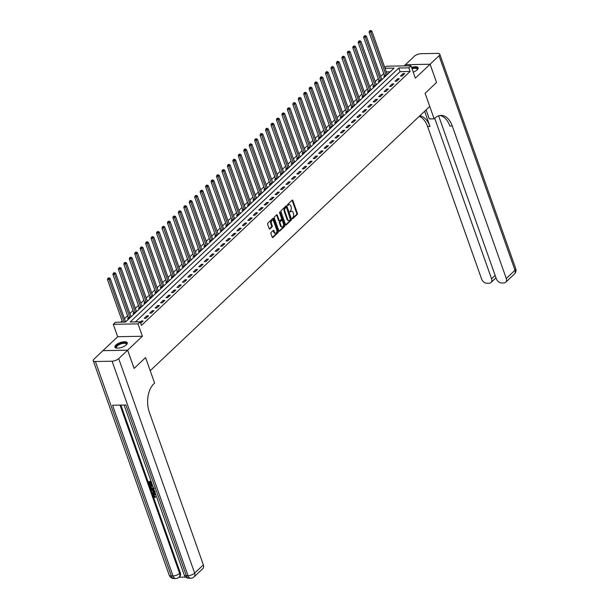 <?xml version="1.0" encoding="UTF-8"?>
<svg xmlns="http://www.w3.org/2000/svg" width="609" height="609" viewBox="0 0 609 609"><rect width="100%" height="100%" fill="white"/><g stroke="black" fill="none" stroke-linecap="round" stroke-linejoin="round"><path stroke-width="0.91" d="M292.213 218.578L292.685 218.791L297.238 214.49A0.822 0.495 88.9 0 0 297.413 213.371L292.845 200.483A0.822 0.495 88.9 0 0 292.168 200.171L287.615 204.472L287.806 205.545L288.559 204.921A2.634 1.591 88.9 0 1 289.321 204.578A2.634 1.591 88.9 0 1 290.744 205.911L291.125 206.991A2.634 1.591 88.9 0 1 290.562 210.577L289.854 211.917L290.919 211.574A2.634 1.591 88.9 0 1 291.681 211.239A2.634 1.591 88.9 0 1 293.096 212.571L293.477 213.645A2.634 1.591 88.9 0 1 292.921 217.23L292.213 218.578M126.299 344.846A6.539 2.512 -19.5 0 0 127.251 342.768A6.539 2.512 -19.5 0 0 122.462 341.969A6.539 2.512 -19.5 0 0 115.885 345.044A6.539 2.512 -19.5 0 0 114.926 347.13A6.539 2.512 -19.5 0 0 119.722 347.922A6.539 2.512 -19.5 0 0 126.299 344.846M413.237 72.144A6.539 2.512 -19.5 0 0 417.165 69.845A6.539 2.512 -19.5 0 0 418.124 67.759A6.539 2.512 -19.5 0 0 411.57 67.424M271.112 232.455A0.822 0.495 88.9 0 0 270.936 233.574L272.223 237.19A0.822 0.495 88.9 0 0 272.901 237.502L277.955 232.722A0.822 0.495 88.9 0 0 278.13 231.603L273.563 218.715A0.822 0.495 88.9 0 0 272.885 218.403L267.831 223.176A0.822 0.495 88.9 0 0 267.656 224.302L269.201 228.664A0.822 0.495 88.9 0 0 269.886 228.976L272.048 226.936A0.822 0.495 88.9 0 0 272.223 225.817L271.454 223.648A2.2 1.332 88.9 0 1 272.558 220.367A2.2 1.332 88.9 0 1 273.745 221.486L276.745 229.966A2.2 1.332 88.9 0 1 275.649 233.255A2.2 1.332 88.9 0 1 274.461 232.136L273.959 230.72A0.822 0.495 88.9 0 0 273.274 230.408L271.112 232.455M438.617 115.794L496.297 278.686A5.032 3.509 -133.4 0 0 501.854 282.987L503.818 282.949A5.032 3.509 -133.4 0 0 505.721 282.226A5.032 3.509 -133.4 0 0 506.277 278.488L514.993 270.244L439.043 55.769L430.106 64.219L436.562 82.459L425.097 93.299L436.546 82.481L430.083 64.242L415.368 78.158L410.976 65.757L408.791 67.812L410.085 71.466L141.455 325.442L140.169 321.788L137.984 323.851L113.289 324.331L115.474 322.268L125.484 322.077L394.114 68.101L385.033 68.277M142.377 336.252L117.682 336.731L94.007 359.12A5.032 1.926 -19.5 0 0 93.268 360.726A5.032 1.926 -19.5 0 0 95.392 361.518L112.079 361.19A5.032 1.926 -19.5 0 0 118.702 358.64L127.639 350.19L134.094 368.43L145.566 357.582L134.117 368.407L127.662 350.167L142.377 336.252L137.984 323.851M118.702 358.64L194.652 573.122L203.368 564.878L149.38 412.407A20.95 12.667 88.9 0 1 153.818 383.86L154.61 383.114L145.566 357.582L150.217 370.714L429.748 106.43L425.097 93.299L434.141 118.831L434.925 118.093A20.95 12.667 -91.1 0 1 440.977 115.383A20.95 12.667 -91.1 0 1 452.281 126.025L506.277 278.488M285.53 224.599A0.822 0.495 88.9 0 0 286.215 224.911L291.262 220.138A0.822 0.495 88.9 0 0 291.437 219.019L286.877 206.131A0.822 0.495 88.9 0 0 286.192 205.819L281.145 210.592A0.822 0.495 88.9 0 0 280.97 211.711L285.53 224.599M284.609 226.434L279.561 231.207A0.822 0.495 88.9 0 1 278.876 230.895L274.309 218.007A0.822 0.495 88.9 0 1 274.484 216.888L276.646 214.84A0.822 0.495 88.9 0 1 277.331 215.152L279.181 220.382A0.822 0.495 88.9 0 0 279.866 220.694L281.297 219.339A0.822 0.495 88.9 0 0 281.472 218.212L279.546 212.777L279.836 211.917L280.14 212.206L284.784 225.307A0.822 0.495 88.9 0 1 284.609 226.434L283.939 226.441L278.991 231.123M102.967 350.647L127.662 350.167M430.083 64.242L405.388 64.721L404.155 65.886M410.085 71.466L400.075 71.656L135.411 321.887M403.067 73.62L400.448 76.095L402.115 76.056L404.734 73.582L403.067 73.62L403.478 74.778M397.616 78.774L394.997 81.248L396.665 81.21L399.283 78.736L397.616 78.774L398.027 79.931M392.166 83.928L389.547 86.402L391.214 86.364L393.833 83.89L392.166 83.928L392.577 85.085M386.715 89.081L384.096 91.556L385.763 91.517L388.382 89.043L386.715 89.081L387.126 90.239M381.264 94.235L378.646 96.709L380.313 96.671L382.932 94.197L381.264 94.235L381.676 95.392M375.814 99.389L373.195 101.863L374.862 101.825L377.481 99.351L375.814 99.389L376.225 100.546M370.363 104.542L367.745 107.017L369.412 106.978L372.03 104.504L370.363 104.542L370.767 105.7M364.913 109.696L362.294 112.17L363.961 112.132L366.58 109.658L364.913 109.696L365.316 110.853M359.455 114.85L356.844 117.324L358.511 117.286L361.129 114.812L359.455 114.85L359.866 116.007M354.004 120.003L351.393 122.478L353.06 122.439L355.679 119.973L354.004 120.003L354.415 121.161M348.554 125.157L345.942 127.631L347.61 127.593L350.228 125.127L348.554 125.157L348.965 126.314M343.103 130.311L340.492 132.785L342.159 132.747L344.77 130.28L343.103 130.311L343.514 131.468M337.652 135.464L335.034 137.938L336.708 137.9L339.32 135.434L337.652 135.464L338.064 136.622M332.202 140.618L329.583 143.092L331.258 143.062L333.869 140.588L332.202 140.618L332.613 141.775M326.751 145.772L324.133 148.246L325.807 148.215L328.418 145.741L326.751 145.772L327.162 146.929M321.301 150.925L318.682 153.399L320.349 153.369L322.968 150.895L321.301 150.925L321.712 152.083M315.85 156.079L313.232 158.553L314.899 158.523L317.517 156.049L315.85 156.079L316.261 157.236M310.4 161.233L307.781 163.707L309.448 163.676L312.067 161.202L310.4 161.233L310.811 162.39M304.949 166.386L302.33 168.86L303.998 168.83L306.616 166.356L304.949 166.386L305.36 167.544M299.499 171.54L296.88 174.014L298.547 173.984L301.166 171.51L299.499 171.54L299.91 172.697M294.048 176.694L291.429 179.168L293.096 179.137L295.715 176.663L294.048 176.694L294.459 177.851M288.597 181.847L285.979 184.321L287.646 184.291L290.265 181.817L288.597 181.847L289.001 183.005M283.147 187.001L280.528 189.475L282.195 189.445L284.814 186.971L283.147 187.001L283.55 188.158M277.689 192.155L275.078 194.629L276.745 194.598L279.364 192.124L277.689 192.155L278.1 193.312M272.238 197.308L269.627 199.782L271.294 199.752L273.913 197.278L272.238 197.308L272.649 198.465M266.788 202.462L264.177 204.936L265.844 204.906L268.462 202.432L266.788 202.462L267.199 203.619M261.337 207.616L258.726 210.09L260.393 210.059L263.004 207.585L261.337 207.616L261.748 208.773M255.887 212.769L253.268 215.243L254.943 215.213L257.554 212.739L255.887 212.769L256.298 213.926M250.436 217.923L247.817 220.397L249.492 220.367L252.103 217.893L250.436 217.923L250.847 219.08M244.985 223.077L242.367 225.551L244.042 225.52L246.653 223.046L244.985 223.077L245.397 224.234M239.535 228.23L236.916 230.704L238.583 230.674L241.202 228.2L239.535 228.23L239.946 229.387M234.084 233.384L231.466 235.858L233.133 235.828L235.752 233.354L234.084 233.384L234.495 234.541M228.634 238.538L226.015 241.012L227.682 240.981L230.301 238.507L228.634 238.538L229.045 239.695M223.183 243.691L220.565 246.165L222.232 246.135L224.85 243.661L223.183 243.691L223.594 244.848M217.733 248.845L215.114 251.319L216.781 251.289L219.4 248.815L217.733 248.845L218.144 250.002M212.282 253.999L209.663 256.473L211.331 256.442L213.949 253.968L212.282 253.999L212.693 255.156M206.832 259.152L204.213 261.626L205.88 261.596L208.499 259.122L206.832 259.152L207.235 260.309M201.381 264.306L198.762 266.78L200.43 266.75L203.048 264.276L201.381 264.306L201.785 265.463M195.923 269.46L193.312 271.934L194.979 271.903L197.598 269.429L195.923 269.46L196.334 270.617M190.472 274.613L187.861 277.087L189.528 277.057L192.147 274.583L190.472 274.613L190.883 275.77M185.022 279.767L182.411 282.241L184.078 282.211L186.697 279.737L185.022 279.767L185.433 280.924M179.571 284.921L176.96 287.395L178.627 287.364L181.238 284.89L179.571 284.921L179.982 286.078M174.121 290.074L171.502 292.548L173.177 292.518L175.788 290.044L174.121 290.074L174.532 291.231M168.67 295.228L166.051 297.702L167.726 297.672L170.337 295.198L168.67 295.228L169.081 296.385M163.22 300.382L160.601 302.856L162.276 302.825L164.887 300.351L163.22 300.382L163.631 301.539M157.769 305.535L155.15 308.009L156.817 307.979L159.436 305.505L157.769 305.535L158.18 306.692M152.319 310.689L149.7 313.163L151.367 313.133L153.986 310.659L152.319 310.689L152.73 311.846M146.868 315.843L144.249 318.317L145.916 318.286L148.535 315.812L146.868 315.843L147.279 317M140.679 323.242L143.085 320.966L141.417 320.996L140.268 322.085M383.746 73.499L380.648 76.43M378.296 78.652L375.197 81.583M372.845 83.806L369.747 86.737M367.394 88.96L364.296 91.89M361.944 94.113L358.846 97.044M356.493 99.267L353.395 102.198M351.043 104.421L347.937 107.351M345.592 109.574L342.486 112.505M340.142 114.728L337.036 117.659M334.691 119.882L331.585 122.812M329.241 125.035L326.135 127.966M323.79 130.189L320.684 133.12M318.34 135.343L315.234 138.273M312.889 140.496L309.783 143.427M307.431 145.65L304.333 148.581M301.98 150.804L298.882 153.734M296.53 155.957L293.431 158.888M291.079 161.111L287.981 164.042M285.629 166.265L282.53 169.195M280.178 171.418L277.08 174.349M274.728 176.572L271.629 179.503M269.277 181.726L266.171 184.656M263.826 186.879L260.721 189.81M258.376 192.033L255.27 194.964M252.925 197.187L249.819 200.117M247.475 202.34L244.369 205.271M242.024 207.494L238.918 210.425M236.574 212.648L233.468 215.578M231.123 217.801L228.017 220.732M225.665 222.955L222.567 225.886M220.214 228.109L217.116 231.039M214.764 233.262L211.666 236.193M209.313 238.416L206.215 241.347M203.863 243.57L200.764 246.5M198.412 248.723L195.314 251.654M192.962 253.877L189.863 256.808M187.511 259.031L184.405 261.961M182.061 264.184L178.955 267.115M176.61 269.338L173.504 272.269M171.159 274.492L168.054 277.422M165.709 279.645L162.603 282.576M160.258 284.799L157.152 287.73M154.808 289.953L151.702 292.883M149.357 295.106L146.251 298.037M143.899 300.26L140.801 303.191M138.449 305.413L135.35 308.344M132.998 310.567L129.9 313.498M127.547 315.721L124.449 318.652M122.097 320.874L120.727 322.169M390.148 71.847L386.327 71.923M384.477 75.744L383.761 76.414L385.345 76.384M387.035 73.933L387.963 73.91M379.026 80.898L378.311 81.568L379.894 81.537M381.584 79.086L382.513 79.063M373.576 86.052L372.86 86.722L374.444 86.691M376.134 84.24L377.062 84.217M368.118 91.205L367.41 91.875L368.993 91.845M370.683 89.394L371.612 89.371M362.667 96.359L361.959 97.029L363.543 96.998M365.233 94.547L366.161 94.524M357.217 101.513L356.509 102.183L358.092 102.152M359.782 99.701L360.711 99.678M351.766 106.666L351.058 107.336L352.641 107.306M354.331 104.855L355.26 104.832M346.315 111.82L345.608 112.49L347.191 112.459M348.881 110.008L349.81 109.985M340.865 116.974L340.157 117.644L341.74 117.613M343.43 115.162L344.359 115.139M335.414 122.127L334.706 122.797L336.29 122.767M337.98 120.316L338.909 120.293M329.964 127.281L329.256 127.951L330.839 127.92M332.529 125.469L333.45 125.446M324.513 132.435L323.805 133.105L325.389 133.074M327.079 130.623L328 130.6M319.063 137.588L318.355 138.258L319.938 138.228M321.628 135.777L322.549 135.754M313.612 142.742L312.904 143.412L314.488 143.381M316.178 140.93L317.099 140.907M308.162 147.896L307.454 148.566L309.029 148.535M310.727 146.084L311.648 146.061M302.711 153.049L301.995 153.719L303.579 153.689M305.269 151.238L306.198 151.215M297.261 158.203L296.545 158.873L298.128 158.842M299.818 156.391L300.747 156.368M291.81 163.357L291.094 164.027L292.678 163.996M294.368 161.545L295.296 161.522M286.352 168.51L285.644 169.18L287.227 169.15M288.917 166.699L289.846 166.676M280.901 173.664L280.193 174.334L281.777 174.303M283.467 171.852L284.395 171.829M275.451 178.818L274.743 179.488L276.326 179.457M278.016 177.006L278.945 176.983M270 183.971L269.292 184.641L270.876 184.611M272.566 182.16L273.494 182.137M264.55 189.125L263.842 189.795L265.425 189.764M267.115 187.313L268.044 187.29M259.099 194.279L258.391 194.949L259.974 194.918M261.664 192.467L262.593 192.444M253.648 199.432L252.941 200.102L254.524 200.072M256.214 197.621L257.143 197.598M248.198 204.586L247.49 205.263L249.073 205.225M250.763 202.774L251.684 202.751M242.747 209.74L242.039 210.417L243.623 210.379M245.313 207.928L246.234 207.913M237.297 214.893L236.589 215.571L238.172 215.533M239.862 213.081L240.783 213.066M231.846 220.047L231.138 220.724L232.722 220.686M234.412 218.235L235.333 218.22M226.396 225.201L225.688 225.878L227.264 225.848M228.961 223.389L229.882 223.374M220.945 230.354L220.23 231.032L221.813 231.001M223.503 228.542L224.432 228.527M215.495 235.508L214.779 236.185L216.362 236.155M218.052 233.696L218.981 233.681M210.036 240.662L209.329 241.339L210.912 241.309M212.602 238.85L213.531 238.835M204.586 245.815L203.878 246.493L205.461 246.462M207.151 244.003L208.08 243.988M199.135 250.969L198.427 251.646L200.011 251.616M201.701 249.157L202.63 249.142M193.685 256.123L192.977 256.8L194.56 256.77M196.25 254.311L197.179 254.296M188.234 261.284L187.526 261.954L189.11 261.923M190.8 259.464L191.728 259.449M182.784 266.438L182.076 267.107L183.659 267.077M185.349 264.618L186.278 264.603M177.333 271.591L176.625 272.261L178.209 272.231M179.899 269.772L180.827 269.757M171.883 276.745L171.175 277.415L172.758 277.384M174.448 274.925L175.377 274.91M166.432 281.898L165.724 282.568L167.308 282.538M168.998 280.079L169.919 280.064M160.982 287.052L160.274 287.722L161.857 287.692M163.547 285.233L164.468 285.218M155.531 292.206L154.823 292.876L156.406 292.845M158.096 290.386L159.018 290.371M150.08 297.359L149.372 298.029L150.956 297.999M152.646 295.54L153.567 295.525M144.63 302.513L143.922 303.183L145.498 303.153M147.195 300.694L148.116 300.679M139.179 307.667L138.464 308.337L140.047 308.306M141.737 305.847L142.666 305.832M133.729 312.82L133.013 313.49L134.597 313.46M136.287 311.001L137.215 310.986M128.271 317.974L127.563 318.644L129.146 318.614M130.836 316.155L131.765 316.14M125.385 321.308L126.314 321.293M117.682 336.731L113.289 324.331M384.804 67.629L386.281 66.236L410.976 65.757M408.791 67.812L398.781 68.01L130.159 321.986L140.169 321.788M400.075 71.656L398.781 68.01M141.417 320.996L141.828 322.153M291.681 211.239L291.011 211.247A2.634 1.591 88.9 0 0 290.249 211.589L290.919 211.574M289.869 211.955L290.249 211.589M289.321 204.578L288.651 204.594A2.634 1.591 88.9 0 0 287.89 204.928L288.559 204.921M287.509 205.294L287.89 204.928M292.229 218.616L296.568 214.505A0.822 0.495 88.9 0 0 296.743 213.386L292.183 200.498A0.822 0.495 88.9 0 0 292.061 200.27M285.651 224.828L290.6 220.153A0.822 0.495 88.9 0 0 290.775 219.034L286.207 206.139A0.822 0.495 88.9 0 0 286.093 205.918M290.44 219.583L286.557 207.486L285.461 207.852A2.634 1.591 88.9 0 0 284.898 211.437L287.638 219.171A2.634 1.591 88.9 0 0 289.062 220.511A2.634 1.591 88.9 0 0 289.815 220.169L290.44 219.583M289.062 220.511L288.392 220.519A2.634 1.591 88.9 0 1 286.968 219.187L284.228 211.452A2.634 1.591 88.9 0 1 284.791 207.867L285.408 207.281M279.622 220.801L278.96 220.808A0.822 0.495 88.9 0 1 278.511 220.397L276.661 215.167A0.822 0.495 88.9 0 0 276.547 214.939M279.508 212.313L284.114 225.322L284.784 225.307M281.099 225.802A2.2 1.332 88.9 0 0 282.287 226.921A2.2 1.332 88.9 0 0 283.391 223.64L282.332 220.648A0.822 0.495 88.9 0 0 281.655 220.336L280.216 221.691A0.822 0.495 88.9 0 0 280.041 222.818L281.099 225.802L280.437 225.817A2.2 1.332 88.9 0 0 281.624 226.936L282.287 226.921M281.465 220.344A0.822 0.495 88.9 0 0 280.985 220.351L281.655 220.336M280.437 225.817L279.379 222.825A0.822 0.495 88.9 0 1 279.554 221.706L280.985 220.351M283.939 226.441A0.822 0.495 88.9 0 0 284.114 225.322M275.649 233.255L274.979 233.262A2.2 1.332 88.9 0 1 273.791 232.143L273.289 230.735A0.822 0.495 88.9 0 0 273.175 230.507M272.558 220.367L271.888 220.382A2.2 1.332 88.9 0 0 270.784 223.663L271.454 223.648M269.323 228.893L271.378 226.951A0.822 0.495 88.9 0 0 271.553 225.825L270.784 223.663M272.337 237.419L277.285 232.737A0.822 0.495 88.9 0 0 277.46 231.618L272.893 218.73A0.822 0.495 88.9 0 0 272.779 218.502M387.309 74.534L387.286 74.511A0.837 0.51 -91.1 0 1 387.157 74.268L371.863 31.082L370.774 32.11L369.107 32.14L384.401 75.333A0.837 0.51 -91.1 0 1 384.462 75.63L384.538 76.399M370.264 30.861L370.698 30.45L369.594 30.876L370.264 30.861L370.774 32.11L386.068 75.295A0.837 0.51 -91.1 0 1 386.129 75.6L386.136 75.638M370.698 30.45L371.863 31.082M369.107 32.14L369.594 30.876M381.851 79.688L381.835 79.665A0.837 0.51 -91.1 0 1 381.706 79.421L366.412 36.236L365.324 37.263L363.657 37.294L378.95 80.487A0.837 0.51 -91.1 0 1 379.011 80.784L379.087 81.553M364.814 36.015L365.248 35.604L364.144 36.03L364.814 36.015L365.324 37.263L380.617 80.449A0.837 0.51 -91.1 0 1 380.678 80.753L380.686 80.791M365.248 35.604L366.412 36.236M363.657 37.294L364.144 36.03M376.4 84.841L376.385 84.818A0.837 0.51 -91.1 0 1 376.255 84.575L360.962 41.389L359.873 42.417L358.206 42.447L373.5 85.641A0.837 0.51 -91.1 0 1 373.561 85.938L373.629 86.706M359.363 41.168L359.797 40.757L358.693 41.184L359.363 41.168L359.873 42.417L375.167 85.603A0.837 0.51 -91.1 0 1 375.228 85.907L375.235 85.945M359.797 40.757L360.962 41.389M358.206 42.447L358.693 41.184M370.95 89.995L370.934 89.972A0.837 0.51 -91.1 0 1 370.805 89.729L355.511 46.543L354.423 47.571L352.756 47.601L368.049 90.794A0.837 0.51 -91.1 0 1 368.11 91.091L368.179 91.86M353.913 46.322L354.347 45.911L353.243 46.337L353.913 46.322L354.423 47.571L369.716 90.756A0.837 0.51 -91.1 0 1 369.777 91.061L369.785 91.099M354.347 45.911L355.511 46.543M352.756 47.601L353.243 46.337M365.499 95.149L365.484 95.126A0.837 0.51 -91.1 0 1 365.354 94.882L350.061 51.696L348.972 52.724L347.297 52.755L362.591 95.948A0.837 0.51 -91.1 0 1 362.659 96.245L362.728 97.014M348.462 51.476L348.896 51.065L347.792 51.491L348.462 51.476L348.972 52.724L364.266 95.91A0.837 0.51 -91.1 0 1 364.327 96.214L364.334 96.252M348.896 51.065L350.061 51.696M347.297 52.755L347.792 51.491M411.89 68.33A5.656 2.17 160.5 0 1 417.317 69.662A5.656 2.17 160.5 0 1 417.264 69.746M417.203 69.807A5.237 2.01 -19.5 0 0 417.234 69.144A5.237 2.01 -19.5 0 0 412.072 68.847M418.177 68.139A6.493 2.489 -19.5 0 0 411.783 68.025M116.844 348.135A5.656 2.17 160.5 0 1 116.745 348.097A5.656 2.17 160.5 0 1 115.923 347.001A5.656 2.17 160.5 0 1 121.594 343.164A5.656 2.17 160.5 0 1 126.672 344.062A5.656 2.17 160.5 0 1 126.451 344.664A5.656 2.17 160.5 0 1 126.398 344.747M126.329 344.808A5.237 2.01 -19.5 0 0 126.398 344.534A5.237 2.01 -19.5 0 0 126.367 344.146A5.237 2.01 -19.5 0 0 121.229 343.841A5.237 2.01 -19.5 0 0 116.448 347.252A5.237 2.01 -19.5 0 0 116.486 347.64A5.237 2.01 -19.5 0 0 116.936 348.142M127.311 343.141A6.493 2.489 -19.5 0 0 120.749 343.08A6.493 2.489 -19.5 0 0 115.131 347.214A6.493 2.489 -19.5 0 0 115.124 347.457M425.249 110.686A9.432 3.616 160.5 0 1 426.247 110.305M434.141 118.831L429.299 118.93L426.094 109.886M434.719 118.283L491.562 278.777A5.032 3.509 -133.4 0 1 491.006 282.507A5.032 3.509 -133.4 0 1 489.103 283.231L487.131 283.269A5.032 3.509 -133.4 0 1 481.582 278.975L427.587 126.505A20.95 12.667 -91.1 0 0 419.228 116.38M419.761 115.87A20.95 12.667 -91.1 0 1 429.992 126.459L424.618 111.28M439.043 55.769A5.032 1.926 -19.5 0 0 439.782 54.163A5.032 1.926 -19.5 0 0 437.658 53.371L420.971 53.699A5.032 1.926 -19.5 0 0 414.348 56.249L405.419 64.721L430.106 64.219M439.774 115.497A20.95 12.667 -91.1 0 1 449.884 126.071L452.281 126.025M154.008 494.645L154.016 495.536L155.447 496.746L155.188 497.69L153.224 495.932L153.384 494.272L155.432 493.564M153.575 494.127L154.937 493.534M154.983 492.308L152.471 493.655L152.235 493.001L153.293 492.483L152.631 490.618L151.222 490.138L150.994 489.484L151.344 489.156L154.237 490.199M152.235 493.001L153.247 492.346M151.413 482.229L150.75 482.244L151.565 484.543L151.108 484.551L150.294 482.252L148.9 482.275L149.814 484.855L149.357 484.871L148.223 481.666L151.085 481.293M151.215 482.229L151.915 484.208L151.565 484.543M149.365 482.267L150.164 484.528L149.814 484.855M120.902 405.092L180.287 572.795A5.032 3.509 46.6 0 1 179.739 576.525L179.084 577.142A5.032 3.509 -133.4 0 0 179.632 573.412L180.287 572.795M178.993 577.225L185.76 577.096M154.343 488.547L152.95 489.263L150.21 487.276L149.654 485.708L150.004 485.381L152.516 485.327M203.368 564.878A5.032 3.509 46.6 0 1 202.82 568.608L194.096 576.852A5.032 3.509 -133.4 0 0 194.652 573.122A5.032 1.926 160.5 0 1 188.029 575.672L112.079 361.19M124.076 405.031L184.238 574.911A5.032 1.926 160.5 0 0 186.362 575.703A5.032 3.037 88.9 0 0 189.072 578.261L190.739 578.223A5.032 3.037 -91.1 0 1 188.029 575.672L186.362 575.703L125.911 405L112.558 405.259L173.009 575.962L171.342 576A5.032 1.926 160.5 0 1 169.218 575.201L93.268 360.726M102.944 350.67L127.639 350.19M148.223 481.666L151.199 481.612M149.654 485.708L152.631 485.655M152.844 486.271L150.332 486.317L151.306 488.251L152.737 488.646L153.902 487.87M150.796 486.309L151.649 487.916L153.552 488.266M150.994 489.484L154.42 490.717M154.427 491.219L153.163 490.793L153.689 492.285L155.272 491.501L154.427 491.219M153.689 490.968L154.039 491.958L154.739 491.608M155.82 494.668L153.795 494.782L153.666 495.863L154.016 495.536M153.666 495.863L155.105 497.073L155.447 496.746M156.833 497.523L156.574 496.792M154.587 493.861L155.592 494.028M155.105 497.073L155.188 497.69M360.048 100.302L360.033 100.279A0.837 0.51 -91.1 0 1 359.904 100.036L344.61 56.85L343.522 57.878L341.847 57.908L357.14 101.102A0.837 0.51 -91.1 0 1 357.209 101.398L357.277 102.167M343.012 56.629L343.446 56.218L342.342 56.645L343.012 56.629L343.522 57.878L358.815 101.064A0.837 0.51 -91.1 0 1 358.876 101.368L358.884 101.406M343.446 56.218L344.61 56.85M341.847 57.908L342.342 56.645M354.598 105.456L354.583 105.433A0.837 0.51 -91.1 0 1 354.453 105.19L339.16 62.004L338.071 63.031L336.396 63.062L351.69 106.255A0.837 0.51 -91.1 0 1 351.758 106.552L351.827 107.321M337.561 61.783L337.995 61.372L337.325 61.387L336.891 61.798L337.561 61.783L338.071 63.031L353.365 106.217A0.837 0.51 -91.1 0 1 353.426 106.522L353.433 106.56M337.995 61.372L339.16 62.004M336.396 63.062L336.891 61.798M349.147 110.61L349.124 110.587A0.837 0.51 -91.1 0 1 349.003 110.343L333.709 67.157L332.613 68.185L330.946 68.216L346.239 111.409A0.837 0.51 -91.1 0 1 346.308 111.706L346.376 112.475M332.111 66.937L332.544 66.526L331.441 66.952L332.111 66.937L332.613 68.185L347.906 111.371A0.837 0.51 -91.1 0 1 347.975 111.675L347.975 111.713M332.544 66.526L333.709 67.157M330.946 68.216L331.441 66.952M343.697 115.763L343.674 115.74A0.837 0.51 -91.1 0 1 343.552 115.497L328.259 72.311L327.162 73.339L325.495 73.369L340.789 116.563A0.837 0.51 -91.1 0 1 340.857 116.859L340.926 117.628M326.652 72.09L327.094 71.679L326.424 71.695L325.99 72.106L326.652 72.09L327.162 73.339L342.456 116.525A0.837 0.51 -91.1 0 1 342.524 116.829L342.524 116.867M327.094 71.679L328.259 72.311M325.495 73.369L325.99 72.106M338.246 120.917L338.223 120.894A0.837 0.51 -91.1 0 1 338.102 120.651L322.808 77.465L321.712 78.492L320.045 78.523L335.338 121.716A0.837 0.51 -91.1 0 1 335.407 122.013L335.475 122.782M321.202 77.244L321.643 76.833L320.973 76.848L320.54 77.259L321.202 77.244L321.712 78.492L337.005 121.678A0.837 0.51 -91.1 0 1 337.074 121.983L337.074 122.021M321.643 76.833L322.808 77.465M320.045 78.523L320.54 77.259M332.796 126.071L332.773 126.048A0.837 0.51 -91.1 0 1 332.643 125.804L317.35 82.618L316.261 83.646L314.594 83.677L329.888 126.87A0.837 0.51 -91.1 0 1 329.956 127.167L330.025 127.936M315.751 82.398L316.193 81.987L315.523 82.002L315.089 82.413L315.751 82.398L316.261 83.646L331.555 126.832A0.837 0.51 -91.1 0 1 331.623 127.136L331.623 127.174M316.193 81.987L317.35 82.618M314.594 83.677L315.089 82.413M327.345 131.224L327.322 131.201A0.837 0.51 -91.1 0 1 327.193 130.958L311.899 87.772L310.811 88.8L309.144 88.83L324.437 132.024A0.837 0.51 -91.1 0 1 324.506 132.32L324.574 133.089M310.301 87.551L310.742 87.14L310.072 87.156L309.638 87.567L310.301 87.551L310.811 88.8L326.104 131.986A0.837 0.51 -91.1 0 1 326.173 132.29L326.173 132.328M310.742 87.14L311.899 87.772M309.144 88.83L309.638 87.567M321.895 136.378L321.872 136.355A0.837 0.51 -91.1 0 1 321.742 136.112L306.449 92.926L305.36 93.953L303.693 93.984L318.987 137.177A0.837 0.51 -91.1 0 1 319.047 137.474L319.124 138.243M304.85 92.705L305.284 92.294L304.188 92.72L304.85 92.705L305.36 93.953L320.654 137.139A0.837 0.51 -91.1 0 1 320.722 137.444L320.722 137.482M305.284 92.294L306.449 92.926M303.693 93.984L304.188 92.72M316.444 141.532L316.421 141.509A0.837 0.51 -91.1 0 1 316.292 141.265L300.998 98.079L299.91 99.107L298.243 99.138L313.536 142.331A0.837 0.51 -91.1 0 1 313.597 142.628L313.673 143.397M299.4 97.859L299.834 97.448L298.73 97.874L299.4 97.859L299.91 99.107L315.203 142.293A0.837 0.51 -91.1 0 1 315.272 142.597L315.272 142.635M299.834 97.448L300.998 98.079M298.243 99.138L298.73 97.874M310.993 146.685L310.971 146.662A0.837 0.51 -91.1 0 1 310.841 146.419L295.548 103.233L294.459 104.261L292.792 104.291L308.085 147.485A0.837 0.51 -91.1 0 1 308.146 147.781L308.223 148.55M293.949 103.012L294.383 102.601L293.279 103.028L293.949 103.012L294.459 104.261L309.753 147.447A0.837 0.51 -91.1 0 1 309.821 147.751L309.821 147.789M294.383 102.601L295.548 103.233M292.792 104.291L293.279 103.028M305.543 151.839L305.52 151.816A0.837 0.51 -91.1 0 1 305.391 151.572L290.097 108.387L289.009 109.414L287.341 109.445L302.635 152.638A0.837 0.51 -91.1 0 1 302.696 152.935L302.772 153.704M288.499 108.166L288.932 107.755L287.829 108.181L288.499 108.166L289.009 109.414L304.302 152.6A0.837 0.51 -91.1 0 1 304.363 152.905L304.371 152.943M288.932 107.755L290.097 108.387M287.341 109.445L287.829 108.181M300.085 156.993L300.07 156.97A0.837 0.51 -91.1 0 1 299.94 156.726L284.647 113.54L283.558 114.568L281.891 114.599L297.184 157.792A0.837 0.51 -91.1 0 1 297.245 158.089L297.321 158.858M283.048 113.32L283.482 112.909L282.378 113.335L283.048 113.32L283.558 114.568L298.852 157.754A0.837 0.51 -91.1 0 1 298.912 158.058L298.92 158.104M283.482 112.909L284.647 113.54M281.891 114.599L282.378 113.335M294.634 162.146L294.619 162.123A0.837 0.51 -91.1 0 1 294.49 161.88L279.196 118.694L278.107 119.722L276.44 119.76L291.734 162.946A0.837 0.51 -91.1 0 1 291.795 163.242L291.863 164.011M277.597 118.473L278.031 118.062L276.928 118.489L277.597 118.473L278.107 119.722L293.401 162.907A0.837 0.51 -91.1 0 1 293.462 163.212L293.469 163.258M278.031 118.062L279.196 118.694M276.44 119.76L276.928 118.489M289.184 167.3L289.168 167.277A0.837 0.51 -91.1 0 1 289.039 167.033L273.745 123.848L272.657 124.875L270.99 124.914L286.283 168.099A0.837 0.51 -91.1 0 1 286.344 168.396L286.413 169.165M272.147 123.627L272.581 123.216L271.477 123.642L272.147 123.627L272.657 124.875L287.95 168.061A0.837 0.51 -91.1 0 1 288.011 168.366L288.019 168.411M272.581 123.216L273.745 123.848M270.99 124.914L271.477 123.642M283.733 172.454L283.718 172.431A0.837 0.51 -91.1 0 1 283.588 172.187L268.295 129.001L267.206 130.029L265.532 130.067L280.825 173.253A0.837 0.51 -91.1 0 1 280.894 173.55L280.962 174.319M266.696 128.781L267.13 128.37L266.46 128.385L266.026 128.796L266.696 128.781L267.206 130.029L282.5 173.215A0.837 0.51 -91.1 0 1 282.561 173.519L282.568 173.565M267.13 128.37L268.295 129.001M265.532 130.067L266.026 128.796M278.283 177.607L278.267 177.584A0.837 0.51 -91.1 0 1 278.138 177.341L262.844 134.155L261.756 135.183L260.081 135.221L275.375 178.407A0.837 0.51 -91.1 0 1 275.443 178.703L275.512 179.472M261.246 133.934L261.68 133.523L261.01 133.538L260.576 133.95L261.246 133.934L261.756 135.183L277.049 178.376A0.837 0.51 -91.1 0 1 277.11 178.673L277.118 178.719M261.68 133.523L262.844 134.155M260.081 135.221L260.576 133.95M272.832 182.761L272.817 182.738A0.837 0.51 -91.1 0 1 272.687 182.494L257.394 139.309L256.305 140.336L254.631 140.375L269.924 183.56A0.837 0.51 -91.1 0 1 269.993 183.857L270.061 184.634M255.795 139.088L256.229 138.677L255.125 139.103L255.795 139.088L256.305 140.336L271.599 183.53A0.837 0.51 -91.1 0 1 271.66 183.827L271.667 183.872M256.229 138.677L257.394 139.309M254.631 140.375L255.125 139.103M267.381 187.915L267.359 187.892A0.837 0.51 -91.1 0 1 267.237 187.648L251.943 144.462L250.847 145.49L249.18 145.528L264.473 188.714A0.837 0.51 -91.1 0 1 264.542 189.011L264.611 189.787M250.345 144.242L250.779 143.831L249.675 144.257L250.345 144.242L250.847 145.49L266.141 188.683A0.837 0.51 -91.1 0 1 266.209 188.98L266.209 189.026M250.779 143.831L251.943 144.462M249.18 145.528L249.675 144.257M261.931 193.068L261.908 193.045A0.837 0.51 -91.1 0 1 261.786 192.802L246.493 149.616L245.397 150.644L243.729 150.682L259.023 193.868A0.837 0.51 -91.1 0 1 259.091 194.164L259.16 194.941M244.887 149.395L245.328 148.984L244.658 148.999L244.224 149.411L244.887 149.395L245.397 150.644L260.69 193.837A0.837 0.51 -91.1 0 1 260.759 194.134L260.759 194.18M245.328 148.984L246.493 149.616M243.729 150.682L244.224 149.411M256.48 198.222L256.458 198.199A0.837 0.51 -91.1 0 1 256.336 197.955L241.042 154.77L239.946 155.797L238.279 155.835L253.572 199.021A0.837 0.51 -91.1 0 1 253.641 199.318L253.709 200.095M239.436 154.549L239.877 154.138L239.208 154.153L238.774 154.564L239.436 154.549L239.946 155.797L255.24 198.991A0.837 0.51 -91.1 0 1 255.308 199.288L255.308 199.333M239.877 154.138L241.042 154.77M238.279 155.835L238.774 154.564M251.03 203.376L251.007 203.353A0.837 0.51 -91.1 0 1 250.878 203.109L235.584 159.923L234.495 160.951L232.828 160.989L248.122 204.175A0.837 0.51 -91.1 0 1 248.19 204.479L248.259 205.248M233.985 159.703L234.427 159.292L233.757 159.307L233.323 159.718L233.985 159.703L234.495 160.951L249.789 204.144A0.837 0.51 -91.1 0 1 249.857 204.441L249.857 204.487M234.427 159.292L235.584 159.923M232.828 160.989L233.323 159.718M245.579 208.529L245.556 208.506A0.837 0.51 -91.1 0 1 245.427 208.263L230.133 165.077L229.045 166.105L227.378 166.143L242.671 209.329A0.837 0.51 -91.1 0 1 242.74 209.633L242.808 210.402M228.535 164.856L228.976 164.445L228.306 164.46L227.873 164.872L228.535 164.856L229.045 166.105L244.338 209.298A0.837 0.51 -91.1 0 1 244.407 209.595L244.407 209.641M228.976 164.445L230.133 165.077M227.378 166.143L227.873 164.872M240.129 213.683L240.106 213.66A0.837 0.51 -91.1 0 1 239.976 213.416L224.683 170.231L223.594 171.258L221.927 171.296L237.221 214.482A0.837 0.51 -91.1 0 1 237.282 214.787L237.358 215.556M223.084 170.01L223.518 169.599L222.422 170.025L223.084 170.01L223.594 171.258L238.888 214.452A0.837 0.51 -91.1 0 1 238.956 214.749L238.956 214.794M223.518 169.599L224.683 170.231M221.927 171.296L222.422 170.025M234.678 218.837L234.655 218.814A0.837 0.51 -91.1 0 1 234.526 218.57L219.232 175.384L218.144 176.412L216.477 176.45L231.77 219.636A0.837 0.51 -91.1 0 1 231.831 219.94L231.907 220.709M217.634 175.164L218.068 174.753L216.964 175.179L217.634 175.164L218.144 176.412L233.437 219.605A0.837 0.51 -91.1 0 1 233.506 219.902L233.506 219.948M218.068 174.753L219.232 175.384M216.477 176.45L216.964 175.179M229.228 223.99L229.205 223.967A0.837 0.51 -91.1 0 1 229.075 223.724L213.782 180.538L212.693 181.566L211.026 181.604L226.32 224.79A0.837 0.51 -91.1 0 1 226.381 225.094L226.457 225.863M212.183 180.317L212.617 179.906L211.513 180.333L212.183 180.317L212.693 181.566L227.987 224.759A0.837 0.51 -91.1 0 1 228.055 225.056L228.055 225.102M212.617 179.906L213.782 180.538M211.026 181.604L211.513 180.333M223.777 229.144L223.754 229.121A0.837 0.51 -91.1 0 1 223.625 228.877L208.331 185.692L207.243 186.719L205.576 186.757L220.869 229.943A0.837 0.51 -91.1 0 1 220.93 230.248L221.006 231.017M206.733 185.471L207.167 185.06L206.063 185.486L206.733 185.471L207.243 186.719L222.536 229.913A0.837 0.51 -91.1 0 1 222.597 230.21L222.605 230.255M207.167 185.06L208.331 185.692M205.576 186.757L206.063 185.486M218.319 234.298L218.304 234.275A0.837 0.51 -91.1 0 1 218.174 234.031L202.881 190.845L201.792 191.873L200.125 191.911L215.419 235.097A0.837 0.51 -91.1 0 1 215.479 235.401L215.556 236.17M201.282 190.625L201.716 190.214L200.612 190.64L201.282 190.625L201.792 191.873L217.086 235.066A0.837 0.51 -91.1 0 1 217.147 235.363L217.154 235.409M201.716 190.214L202.881 190.845M200.125 191.911L200.612 190.64M212.868 239.451L212.853 239.428A0.837 0.51 -91.1 0 1 212.724 239.185L197.43 195.999L196.342 197.027L194.674 197.065L209.968 240.251A0.837 0.51 -91.1 0 1 210.029 240.555L210.097 241.324M195.832 195.778L196.265 195.367L195.162 195.793L195.832 195.778L196.342 197.027L211.635 240.22A0.837 0.51 -91.1 0 1 211.696 240.517L211.704 240.563M196.265 195.367L197.43 195.999M194.674 197.065L195.162 195.793M207.418 244.605L207.403 244.582A0.837 0.51 -91.1 0 1 207.273 244.338L191.98 201.153L190.891 202.18L189.224 202.218L204.517 245.404A0.837 0.51 -91.1 0 1 204.578 245.709L204.647 246.478M190.381 200.932L190.815 200.521L190.145 200.536L189.711 200.947L190.381 200.932L190.891 202.18L206.185 245.374A0.837 0.51 -91.1 0 1 206.245 245.671L206.253 245.716M190.815 200.521L191.98 201.153M189.224 202.218L189.711 200.947M201.967 249.759L201.952 249.736A0.837 0.51 -91.1 0 1 201.823 249.492L186.529 206.306L185.44 207.334L183.766 207.372L199.059 250.558A0.837 0.51 -91.1 0 1 199.128 250.862L199.196 251.631M184.93 206.086L185.364 205.675L184.261 206.101L184.93 206.086L185.44 207.334L200.734 250.527A0.837 0.51 -91.1 0 1 200.795 250.824L200.803 250.87M185.364 205.675L186.529 206.306M183.766 207.372L184.261 206.101M196.517 254.912L196.501 254.889A0.837 0.51 -91.1 0 1 196.372 254.646L181.079 211.46L179.99 212.488L178.315 212.526L193.609 255.711A0.837 0.51 -91.1 0 1 193.677 256.016L193.746 256.785M179.48 211.239L179.914 210.828L178.81 211.254L179.48 211.239L179.99 212.488L195.283 255.681A0.837 0.51 -91.1 0 1 195.344 255.978L195.352 256.024M179.914 210.828L181.079 211.46M178.315 212.526L178.81 211.254M191.066 260.066L191.051 260.043A0.837 0.51 -91.1 0 1 190.922 259.799L175.628 216.614L174.539 217.641L172.865 217.679L188.158 260.865A0.837 0.51 -91.1 0 1 188.227 261.17L188.295 261.939M174.029 216.401L174.463 215.982L173.359 216.408L174.029 216.401L174.539 217.641L189.833 260.835A0.837 0.51 -91.1 0 1 189.894 261.132L189.901 261.177M174.463 215.982L175.628 216.614M172.865 217.679L173.359 216.408M185.616 265.219L185.593 265.197A0.837 0.51 -91.1 0 1 185.471 264.953L170.177 221.767L169.081 222.795L167.414 222.833L182.708 266.019A0.837 0.51 -91.1 0 1 182.776 266.323L182.845 267.092M168.579 221.554L169.013 221.136L167.909 221.562L168.579 221.554L169.081 222.795L184.375 265.988A0.837 0.51 -91.1 0 1 184.443 266.285L184.443 266.331M169.013 221.136L170.177 221.767M167.414 222.833L167.909 221.562M180.165 270.373L180.142 270.35A0.837 0.51 -91.1 0 1 180.02 270.107L164.727 226.921L163.631 227.949L161.964 227.987L177.257 271.172A0.837 0.51 -91.1 0 1 177.326 271.477L177.394 272.246M163.121 226.708L163.562 226.289L162.458 226.715L163.121 226.708L163.631 227.949L178.924 271.142A0.837 0.51 -91.1 0 1 178.993 271.439L178.993 271.485M163.562 226.289L164.727 226.921M161.964 227.987L162.458 226.715M174.714 275.534L174.692 275.504A0.837 0.51 -91.1 0 1 174.57 275.26L159.276 232.075L158.18 233.102L156.513 233.14L171.807 276.326A0.837 0.51 -91.1 0 1 171.875 276.631L171.944 277.399M157.67 231.862L158.112 231.443L157.008 231.869L157.67 231.862L158.18 233.102L173.474 276.296A0.837 0.51 -91.1 0 1 173.542 276.593L173.542 276.638M158.112 231.443L159.276 232.075M156.513 233.14L157.008 231.869M169.264 280.688L169.241 280.658A0.837 0.51 -91.1 0 1 169.112 280.414L153.818 237.228L152.73 238.256L151.062 238.294L166.356 281.48A0.837 0.51 -91.1 0 1 166.424 281.784L166.493 282.553M152.22 237.015L152.661 236.596L151.557 237.023L152.22 237.015L152.73 238.256L168.023 281.449A0.837 0.51 -91.1 0 1 168.092 281.746L168.092 281.792M152.661 236.596L153.818 237.228M151.062 238.294L151.557 237.023M163.813 285.842L163.791 285.811A0.837 0.51 -91.1 0 1 163.661 285.568L148.368 242.382L147.279 243.41L145.612 243.448L160.905 286.633A0.837 0.51 -91.1 0 1 160.974 286.938L161.042 287.707M146.769 242.169L147.211 241.75L146.107 242.176L146.769 242.169L147.279 243.41L162.573 286.603A0.837 0.51 -91.1 0 1 162.641 286.9L162.641 286.946M147.211 241.75L148.368 242.382M145.612 243.448L146.107 242.176M158.363 290.995L158.34 290.965A0.837 0.51 -91.1 0 1 158.211 290.721L142.917 247.536L141.828 248.563L140.161 248.601L155.455 291.787A0.837 0.51 -91.1 0 1 155.516 292.092L155.592 292.86M141.318 247.323L141.752 246.904L140.656 247.33L141.318 247.323L141.828 248.563L157.122 291.757A0.837 0.51 -91.1 0 1 157.191 292.054L157.191 292.099M141.752 246.904L142.917 247.536M140.161 248.601L140.656 247.33M152.912 296.149L152.889 296.119A0.837 0.51 -91.1 0 1 152.76 295.875L137.467 252.689L136.378 253.717L134.711 253.755L150.004 296.941A0.837 0.51 -91.1 0 1 150.065 297.245L150.141 298.014M135.868 252.476L136.302 252.057L135.198 252.484L135.868 252.476L136.378 253.717L151.671 296.91A0.837 0.51 -91.1 0 1 151.74 297.207L151.74 297.253M136.302 252.057L137.467 252.689M134.711 253.755L135.198 252.484M147.462 301.303L147.439 301.272A0.837 0.51 -91.1 0 1 147.309 301.029L132.016 257.843L130.927 258.878L129.26 258.909L144.554 302.094A0.837 0.51 -91.1 0 1 144.615 302.399L144.691 303.168M130.417 257.63L130.851 257.211L129.747 257.637L130.417 257.63L130.927 258.878L146.221 302.064A0.837 0.51 -91.1 0 1 146.289 302.361L146.289 302.407M130.851 257.211L132.016 257.843M129.26 258.909L129.747 257.637M142.011 306.456L141.988 306.426A0.837 0.51 -91.1 0 1 141.859 306.182L126.565 262.997L125.477 264.032L123.81 264.062L139.103 307.248A0.837 0.51 -91.1 0 1 139.164 307.553L139.24 308.321M124.967 262.784L125.401 262.365L124.297 262.791L124.967 262.784L125.477 264.032L140.77 307.218A0.837 0.51 -91.1 0 1 140.831 307.515L140.839 307.56M125.401 262.365L126.565 262.997M123.81 264.062L124.297 262.791M136.553 311.61L136.538 311.58A0.837 0.51 -91.1 0 1 136.408 311.336L121.115 268.15L120.026 269.186L118.359 269.216L133.653 312.402A0.837 0.51 -91.1 0 1 133.714 312.706L133.79 313.475M119.516 267.937L119.95 267.518L118.846 267.945L119.516 267.937L120.026 269.186L135.32 312.371A0.837 0.51 -91.1 0 1 135.381 312.668L135.388 312.714M119.95 267.518L121.115 268.15M118.359 269.216L118.846 267.945M131.102 316.764L131.087 316.733A0.837 0.51 -91.1 0 1 130.958 316.49L115.664 273.304L114.576 274.339L112.909 274.37L128.202 317.555A0.837 0.51 -91.1 0 1 128.263 317.86L128.332 318.629M114.066 273.091L114.5 272.672L113.396 273.098L114.066 273.091L114.576 274.339L129.869 317.525A0.837 0.51 -91.1 0 1 129.93 317.822L129.938 317.868M114.5 272.672L115.664 273.304M112.909 274.37L113.396 273.098M125.652 321.917L125.637 321.887A0.837 0.51 -91.1 0 1 125.507 321.643L110.214 278.458L109.125 279.493L107.458 279.523L122.546 322.131M108.615 278.244L109.049 277.826L107.945 278.252L108.615 278.244L109.125 279.493L124.213 322.1M109.049 277.826L110.214 278.458M107.458 279.523L107.945 278.252M292.183 200.498L292.845 200.483M296.743 213.386L297.413 213.371M296.568 214.505L297.238 214.49M286.207 206.139L286.877 206.131M290.775 219.034L291.437 219.019M290.6 220.153L291.262 220.138M285.735 224.927L286.215 224.911M284.791 207.867L285.461 207.852M284.228 211.452L284.898 211.437M286.968 219.187L287.638 219.171M279.082 231.214L279.561 231.207M276.661 215.167L277.331 215.152M278.511 220.397L279.181 220.382M279.531 212.221L280.14 212.206M279.554 221.706L280.216 221.691M279.379 222.825L280.041 222.818M273.289 230.735L273.959 230.72M273.791 232.143L274.461 232.136M271.553 225.825L272.223 225.817M271.378 226.951L272.048 226.936M269.406 228.992L269.886 228.976M272.893 218.73L273.563 218.715M277.46 231.618L278.13 231.603M277.285 232.737L277.955 232.722M272.421 237.51L272.901 237.502M384.401 75.333L386.068 75.295M384.462 75.63L386.129 75.6M378.95 80.487L380.617 80.449M379.011 80.784L380.678 80.753M373.5 85.641L375.167 85.603M373.561 85.938L375.228 85.907M368.049 90.794L369.716 90.756M368.11 91.091L369.777 91.061M362.591 95.948L364.266 95.91M362.659 96.245L364.327 96.214M429.992 126.459L427.587 126.505M491.562 278.777L495.132 275.397M514.993 270.244A5.032 3.509 46.6 0 1 514.445 273.974A5.032 5.032 0 0 0 515.732 268.645A5.032 1.926 160.5 0 1 514.993 270.244M95.392 361.518L171.342 576A5.032 3.037 88.9 0 0 174.06 578.55L175.727 578.52A5.032 3.037 -91.1 0 1 173.009 575.962A5.032 1.926 160.5 0 0 179.632 573.412L120.034 405.114M357.14 101.102L358.815 101.064M357.209 101.398L358.876 101.368M351.69 106.255L353.365 106.217M351.758 106.552L353.426 106.522M346.239 111.409L347.906 111.371M346.308 111.706L347.975 111.675M340.789 116.563L342.456 116.525M340.857 116.859L342.524 116.829M335.338 121.716L337.005 121.678M335.407 122.013L337.074 121.983M329.888 126.87L331.555 126.832M329.956 127.167L331.623 127.136M324.437 132.024L326.104 131.986M324.506 132.32L326.173 132.29M318.987 137.177L320.654 137.139M319.047 137.474L320.722 137.444M313.536 142.331L315.203 142.293M313.597 142.628L315.272 142.597M308.085 147.485L309.753 147.447M308.146 147.781L309.821 147.751M302.635 152.638L304.302 152.6M302.696 152.935L304.363 152.905M297.184 157.792L298.852 157.754M297.245 158.089L298.912 158.058M291.734 162.946L293.401 162.907M291.795 163.242L293.462 163.212M286.283 168.099L287.95 168.061M286.344 168.396L288.011 168.366M280.825 173.253L282.5 173.215M280.894 173.55L282.561 173.519M275.375 178.407L277.049 178.376M275.443 178.703L277.11 178.673M269.924 183.56L271.599 183.53M269.993 183.857L271.66 183.827M264.473 188.714L266.141 188.683M264.542 189.011L266.209 188.98M259.023 193.868L260.69 193.837M259.091 194.164L260.759 194.134M253.572 199.021L255.24 198.991M253.641 199.318L255.308 199.288M248.122 204.175L249.789 204.144M248.19 204.479L249.857 204.441M242.671 209.329L244.338 209.298M242.74 209.633L244.407 209.595M237.221 214.482L238.888 214.452M237.282 214.787L238.956 214.749M231.77 219.636L233.437 219.605M231.831 219.94L233.506 219.902M226.32 224.79L227.987 224.759M226.381 225.094L228.055 225.056M220.869 229.943L222.536 229.913M220.93 230.248L222.597 230.21M215.419 235.097L217.086 235.066M215.479 235.401L217.147 235.363M209.968 240.251L211.635 240.22M210.029 240.555L211.696 240.517M204.517 245.404L206.185 245.374M204.578 245.709L206.245 245.671M199.059 250.558L200.734 250.527M199.128 250.862L200.795 250.824M193.609 255.711L195.283 255.681M193.677 256.016L195.344 255.978M188.158 260.865L189.833 260.835M188.227 261.17L189.894 261.132M182.708 266.019L184.375 265.988M182.776 266.323L184.443 266.285M177.257 271.172L178.924 271.142M177.326 271.477L178.993 271.439M171.807 276.326L173.474 276.296M171.875 276.631L173.542 276.593M166.356 281.48L168.023 281.449M166.424 281.784L168.092 281.746M160.905 286.633L162.573 286.603M160.974 286.938L162.641 286.9M155.455 291.787L157.122 291.757M155.516 292.092L157.191 292.054M150.004 296.941L151.671 296.91M150.065 297.245L151.74 297.207M144.554 302.094L146.221 302.064M144.615 302.399L146.289 302.361M139.103 307.248L140.77 307.218M139.164 307.553L140.831 307.515M133.653 312.402L135.32 312.371M133.714 312.706L135.381 312.668M128.202 317.555L129.869 317.525M128.263 317.86L129.93 317.822M285.575 207.205L286.245 207.189M281.221 220.245L281.891 220.23M491.006 282.507L495.985 277.803M505.721 282.226L514.445 273.974M515.732 268.645L439.782 54.163M184.238 574.911A5.032 5.032 0 0 0 189.072 578.261M190.739 578.223A5.032 5.032 0 0 0 194.096 576.852M169.218 575.201A5.032 5.032 0 0 0 174.06 578.55M175.727 578.52A5.032 5.032 0 0 0 179.084 577.142"/></g></svg>
